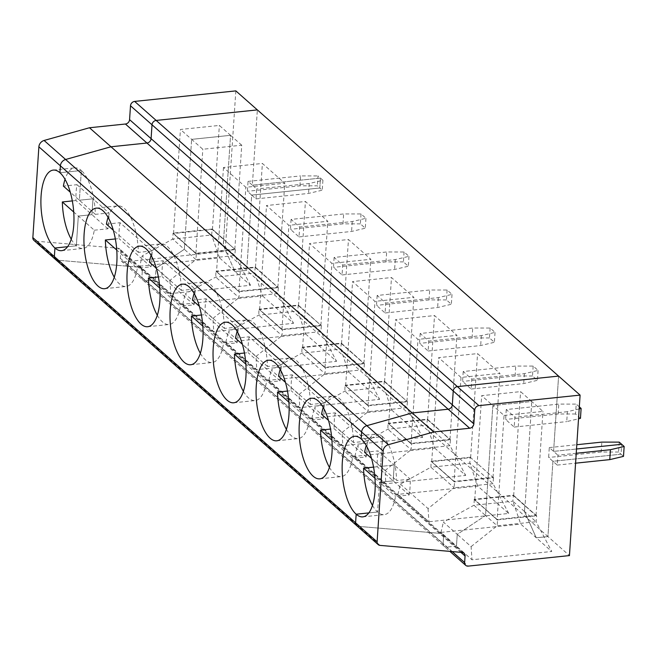 <?xml version="1.0" encoding="UTF-8"?>
<svg xmlns="http://www.w3.org/2000/svg" width="657" height="657" viewBox="0 0 657 657"><rect width="100%" height="100%" fill="white"/><g stroke="black" fill="none" stroke-linecap="round" stroke-linejoin="round"><path stroke-width="0.49" stroke-dasharray="3.29 2.46" d="M462.142 552.43L440.625 533.418L358.517 526.372A4.262 3.589 -48.5 0 1 356.661 525.6M372.486 505.414A40.504 16.088 -95.9 0 0 377.57 511.992L368.856 512.895L377.57 511.992A40.504 16.088 -95.9 0 0 384.263 514.636A40.504 16.088 -95.9 0 0 395.53 496.405L409.155 494.984A40.504 16.088 -95.9 0 0 410.206 479.134L396.582 480.554A40.504 16.088 -95.9 0 0 382.571 436.708L361.169 438.933L382.571 436.708A40.504 16.088 -95.9 0 0 375.878 434.063A40.504 16.088 -95.9 0 0 366.253 445.512M536.67 515.967L525.05 505.701L536.679 515.77L536.087 521.732L551.74 551.478L471.964 559.78L456.467 546.09L457.247 534.363L471.102 546.608L471.964 559.78M471.102 546.608L497.177 525.781L497.554 520.04L485.753 509.594L497.357 520.057M576.238 453.273L557.892 455.186L557.226 465.09L552.931 461.288L547.93 536.572L536.252 537.787L524.475 511.466L536.087 521.732L497.177 525.781L485.556 515.515L457.247 534.363L443.393 522.118L473.935 505.249L512.854 501.201L513.446 495.238L474.132 499.328L497.135 519.457L504.042 415.446L492.857 405.558L485.95 509.569L492.857 405.558L481.671 395.67L520.59 391.621L531.776 401.509L492.857 405.558L531.776 401.509L542.961 411.397L504.042 415.446M623.493 456.377L621.037 454.201L621.694 444.296L621.037 454.201L552.931 461.288L548.628 457.486L549.285 447.581L553.588 451.384L576.526 448.994L553.588 451.384L557.892 455.186M497.554 520.04L474.756 499.681L513.675 495.641L536.055 515.408L497.135 519.457M536.055 515.408L542.961 411.397M55.434 259.408A4.262 3.589 -48.5 0 0 57.29 260.18L139.391 267.218L440.625 533.418A4.262 3.589 -48.5 0 1 442.481 534.19A4.262 3.589 -48.5 0 0 440.625 533.418L358.517 526.372L57.29 260.18L139.391 267.218A4.262 3.589 -48.5 0 1 141.247 267.999A4.262 3.589 -48.5 0 1 142.314 270.783L141.879 277.344L443.114 543.544L443.549 536.983L142.314 270.783L141.879 277.344A4.262 3.589 131.5 0 0 142.955 280.137A4.262 3.589 131.5 0 0 145.509 280.9L155.241 279.89L139.752 266.2L142.167 255.926L156.021 268.171L155.241 279.89L145.509 280.9L468.252 566.112M409.155 494.984L393.165 480.858L379.541 482.271L377.57 511.992L379.541 482.271L395.53 496.405M497.374 519.859L536.679 515.77M371.501 458.381L396.582 480.554M364.61 452.295L378.235 450.883A40.504 16.088 -95.9 0 0 377.184 466.733L393.165 480.858L394.216 465.008L380.6 466.421L382.571 436.708L380.6 466.421L394.216 465.008L410.206 479.134M474.313 499.501L473.935 505.249L485.556 515.515L485.934 509.775L474.124 499.525L485.934 509.775L485.556 515.515L457.247 534.363L456.467 546.09L446.744 547.1A4.262 3.589 131.5 0 1 444.181 546.328A4.262 3.589 131.5 0 0 446.744 547.1L456.467 546.09L440.978 532.4L443.393 522.118M57.29 260.18L35.774 241.168L117.874 248.206L139.391 267.218A4.262 3.589 -48.5 0 1 141.247 267.999L442.481 534.19A4.262 3.589 -48.5 0 1 443.549 536.983A4.262 3.589 -48.5 0 0 442.481 534.19L463.998 553.202M460.91 552.323L443.549 536.983L443.114 543.544A4.262 3.589 131.5 0 0 444.181 546.328L142.955 280.137A4.262 3.589 131.5 0 0 145.509 280.9L123.992 261.888L225.179 251.368L246.695 270.38L251.697 195.096L247.393 191.294L248.05 181.381L252.354 185.184L257.355 109.9L252.354 185.184L256.657 188.986L256 198.899L251.697 195.096L319.803 188.009L317.347 185.832L299.937 185.824L247.393 191.294M619.231 442.128L618.574 452.032L621.037 454.201L552.931 461.288L547.93 536.572L569.447 555.584M558.59 376.1L553.588 451.384L558.59 376.1M557.226 465.09L575.581 463.185M513.446 495.238L525.058 505.504L531.776 401.509L525.05 505.701L513.429 495.435M536.473 515.991L513.232 495.452M139.752 266.2L219.528 257.905L235.025 271.596L246.695 270.38L547.93 536.572L536.252 537.787L551.74 551.478M524.475 511.466L524.853 505.726L524.475 511.466L512.854 501.201L520.763 524.097L536.252 537.787L524.475 511.466M212.211 229.038L172.906 233.128L184.724 243.377L191.63 139.366L184.724 243.377L173.53 233.49L212.449 229.441L235.436 249.775L212.211 229.038L223.832 239.312L223.24 245.275L235.025 271.596L250.514 285.286L170.73 293.58L155.241 279.89L156.021 268.171L169.876 280.416L195.942 259.589L184.321 249.323L156.021 268.171L184.321 249.323L184.707 243.575L173.087 233.309L172.709 239.058L142.167 255.926M234.828 249.217L241.735 145.205L202.816 149.254L191.63 139.366L230.55 135.317L223.635 239.329L234.828 249.217L195.909 253.265L184.724 243.377L184.321 249.323L172.709 239.058L211.628 235.009L212.203 229.244M235.838 90.888L225.179 251.368M173.53 233.49L180.437 129.478L219.356 125.43L230.55 135.317L223.635 239.329L235.436 249.775M241.735 145.205L230.55 135.317L191.63 139.366L180.437 129.478M219.528 257.905L211.628 235.009L223.24 245.275L235.025 271.596L246.695 270.38L251.697 195.096L319.803 188.009L320.46 178.104L252.354 185.184L320.46 178.104L318.004 175.928L317.347 185.832M71.252 239.222A40.504 16.088 -95.9 0 0 76.343 245.8L67.63 246.703L76.343 245.8A40.504 16.088 -95.9 0 0 83.037 248.445A40.504 16.088 -95.9 0 0 94.304 230.205L73.732 212.03M94.304 230.205L107.92 228.792A40.504 16.088 -95.9 0 0 108.972 212.942L95.355 214.354A40.504 16.088 -95.9 0 0 81.345 170.508L59.935 172.742L81.345 170.508A40.504 16.088 -95.9 0 0 74.652 167.864A40.504 16.088 -95.9 0 0 65.027 179.32M77 184.683L92.99 198.816L91.939 214.658L78.314 216.079L76.343 245.8L78.314 216.079L91.939 214.658L75.949 200.533A40.504 16.088 -95.9 0 1 77 184.683L63.384 186.103M75.949 200.533L72.319 200.911M235.247 249.791L234.861 255.54L223.24 245.275L223.626 239.526L212.006 229.26M35.774 241.168A4.262 3.589 -48.5 0 1 33.918 240.388M212.449 229.441L219.356 125.43M107.92 228.792L91.939 214.658L92.99 198.816L79.366 200.229L70.266 192.189M250.514 285.286L234.861 255.54L195.942 259.589L196.328 253.84L172.89 233.325M95.355 214.354L79.366 200.229L81.345 170.508L79.366 200.229L92.99 198.816L108.972 212.942M120.362 258.332L141.879 277.344A4.262 3.589 131.5 0 0 142.955 280.137L121.438 261.125A4.262 3.589 131.5 0 1 120.362 258.332L120.798 251.771A4.262 3.589 -48.5 0 0 119.73 248.987L141.247 267.999A4.262 3.589 -48.5 0 1 142.314 270.783L120.798 251.771M299.937 185.824L300.594 175.92L318.004 175.928M121.438 261.125A4.262 3.589 131.5 0 0 123.992 261.888M117.874 248.206A4.262 3.589 -48.5 0 1 119.73 248.987M248.05 181.381L300.594 175.92M223.47 167.502L216.564 271.522L255.483 267.473L262.389 163.453L284.768 183.229L245.849 187.278L223.47 167.502L262.389 163.453M114.285 277.246A40.504 16.088 -95.9 0 0 119.377 283.824A40.504 16.088 -95.9 0 0 126.062 286.468A40.504 16.088 -95.9 0 0 137.338 268.237L116.765 250.054M493.637 477.943L470.396 457.403M440.978 532.4L520.763 524.097M474.756 499.681L481.671 395.67M506.251 409.549L505.594 419.453L514.201 427.066L514.858 417.154L506.251 409.549L558.787 404.088L576.197 404.096L575.54 414L580.459 418.345M463.218 371.525L462.561 381.43L471.168 389.034L471.825 379.13L463.218 371.525L515.753 366.056L533.172 366.072L538.083 370.417L524.36 373.661L471.825 379.13M420.184 333.493L419.527 343.397L428.134 351.01L428.791 341.098L420.184 333.493L472.72 328.032L490.138 328.04L495.049 332.385L481.326 335.637L428.791 341.098M377.151 295.469L376.494 305.374L385.101 312.978L385.758 303.074L377.151 295.469L429.694 290L447.105 290.016L452.016 294.361L438.293 297.605L385.758 303.074M334.117 257.437L333.46 267.35L342.067 274.954L342.724 265.042L334.117 257.437L386.661 251.976L404.071 251.984L408.983 256.329L395.268 259.581L342.724 265.042M291.084 219.413L290.427 229.318L299.034 236.922L299.691 227.018L291.084 219.413L343.627 213.944L361.038 213.96L365.957 218.305L352.234 221.549L299.691 227.018M400.359 484.094L428.068 508.575L454.143 487.757L430.902 467.217L400.359 484.094L397.945 494.368L477.729 486.073L508.707 513.454L428.931 521.748L397.945 494.368M374.958 478.222L379.541 482.271L393.165 480.858L394.216 465.008L378.235 450.883M434.696 448.041L465.682 475.422L385.897 483.724L354.911 456.344L434.696 448.041L426.787 425.145L427.378 419.182L388.073 423.272L411.298 444.001L388.073 423.272M391.662 410.017L422.648 437.398L342.864 445.692L311.878 418.312L391.662 410.017L383.754 387.121L384.345 381.15L345.04 385.24L368.265 405.977L345.04 385.24M348.629 371.985L379.615 399.366L299.83 407.668L268.844 380.288L348.629 371.985L340.72 349.089L341.312 343.126L302.006 347.216L325.231 367.945L302.006 347.216M305.595 333.961L336.581 361.342L256.797 369.636L225.811 342.256L305.595 333.961L297.687 311.065L298.278 305.094L258.973 309.184L282.198 329.921L258.973 309.184M262.562 295.929L293.548 323.31L213.763 331.613L182.777 304.232L262.562 295.929L254.653 273.033L255.245 267.07L215.939 271.16L239.164 291.889L215.939 271.16M461.017 377.422L438.638 357.646L477.557 353.597L499.928 373.373L461.017 377.422L454.102 481.433L431.731 461.657L470.642 457.609L493.021 477.384L454.102 481.433M377.184 466.733L373.546 467.111M470.412 457.206L431.107 461.296L454.34 481.836L493.645 477.746M321.577 414.271L335.201 412.851L367.173 441.11L353.548 442.522A40.504 16.088 -95.9 0 0 332.844 396.031A40.504 16.088 -95.9 0 0 323.219 407.48M353.548 442.522L328.467 420.357M428.068 508.575L428.931 521.748M452.205 551.576L443.114 543.544A4.262 3.589 131.5 0 0 444.181 546.328L449.889 551.379M618.574 452.032L601.163 452.016L601.82 442.112M579.318 406.855L576.197 404.096M493.44 477.959L493.062 483.708L454.143 487.757L454.521 482.008L431.107 461.296M579.187 408.9L567.393 411.693L566.736 421.597L578.53 418.805M514.201 427.066L566.736 421.597M567.393 411.693L514.858 417.154M513.675 495.641L520.59 391.621M575.54 414L558.13 413.992L505.594 419.453M508.707 513.454L493.062 483.708L469.821 463.169L470.198 457.428M329.453 467.39A40.504 16.088 -95.9 0 0 334.536 473.968A40.504 16.088 -95.9 0 0 341.229 476.604A40.504 16.088 -95.9 0 0 352.497 458.372L366.121 456.96L334.15 428.701L330.512 429.078M352.497 458.372L331.925 440.19M477.729 486.073L469.821 463.169L430.902 467.217L431.091 461.493M601.163 452.016L548.628 457.486M493.021 477.384L499.928 373.373M366.121 456.96A40.504 16.088 -95.9 0 0 367.173 441.11M335.201 412.851A40.504 16.088 -95.9 0 0 334.15 428.701M549.285 447.581L576.805 444.715M454.521 482.008L431.288 461.477M470.642 457.609L477.557 353.597M431.731 461.657L438.638 357.646M427.173 419.396L450.406 439.935L427.362 419.38M558.13 413.992L558.787 404.088M533.172 366.072L532.507 375.976L537.426 380.321L538.083 370.417M532.507 375.976L515.096 375.968L462.561 381.43M471.168 389.034L523.703 383.573L537.426 380.321M524.36 373.661L523.703 383.573M450.406 439.935L450.029 445.676L426.787 425.145L387.868 429.193L357.326 446.062L385.035 470.552L385.897 483.724M385.035 470.552L411.11 449.725L450.029 445.676L465.682 475.422M388.254 423.445L411.487 443.984L411.11 449.725L387.868 429.193L388.057 423.469M354.911 456.344L357.326 446.062M427.378 419.182L450.603 439.911M411.307 443.803L450.612 439.714M411.068 443.401L388.698 423.634L427.617 419.585L449.988 439.352L411.068 443.401L417.983 339.39L395.604 319.614L434.523 315.565L456.902 335.341L417.983 339.39M449.988 439.352L456.902 335.341M427.617 419.585L434.523 315.565M388.698 423.634L395.604 319.614M286.419 429.358A40.504 16.088 -95.9 0 0 291.503 435.936A40.504 16.088 -95.9 0 0 298.196 438.58A40.504 16.088 -95.9 0 0 309.463 420.349L288.891 402.166M278.543 376.239L292.168 374.827L324.139 403.078A40.504 16.088 -95.9 0 1 323.088 418.928L309.463 420.349M324.139 403.078L310.515 404.498A40.504 16.088 -95.9 0 0 289.819 358.008A40.504 16.088 -95.9 0 0 280.186 369.456M292.168 374.827A40.504 16.088 -95.9 0 0 291.117 390.677L287.487 391.055M323.088 418.928L291.117 390.677M310.515 404.498L285.434 382.325M384.14 381.372L407.57 401.887L384.329 381.347M515.096 375.968L515.753 366.056M490.138 328.04L489.473 337.944L494.393 342.289L495.049 332.385M489.473 337.944L472.063 337.936L419.527 343.397M428.134 351.01L480.669 345.541L494.393 342.289M481.326 335.637L480.669 345.541M407.373 401.903L406.995 407.652L383.754 387.121L344.835 391.161L314.292 408.038L342.001 432.528L342.864 445.692M342.001 432.528L368.076 411.701L406.995 407.652L422.648 437.398M345.221 385.421L368.454 405.952L368.076 411.701L344.835 391.161L345.024 385.437M311.878 418.312L314.292 408.038M384.345 381.15L407.57 401.887M368.273 405.78L407.586 401.69M368.043 405.377L345.664 385.602L384.583 381.553L406.954 401.328L368.043 405.377L374.95 301.366L352.571 281.59L391.49 277.541L413.869 297.317L374.95 301.366M406.954 401.328L413.869 297.317M384.583 381.553L391.49 277.541M345.664 385.602L352.571 281.59M243.386 391.334A40.504 16.088 -95.9 0 0 248.469 397.912A40.504 16.088 -95.9 0 0 255.162 400.556A40.504 16.088 -95.9 0 0 266.43 382.317L245.858 364.134M235.51 338.215L249.134 336.795L281.106 365.054A40.504 16.088 -95.9 0 1 280.054 380.904L266.43 382.317M281.106 365.054L267.481 366.466A40.504 16.088 -95.9 0 0 246.786 319.975A40.504 16.088 -95.9 0 0 237.152 331.424M249.134 336.795A40.504 16.088 -95.9 0 0 248.083 352.645L244.453 353.023M280.054 380.904L248.083 352.645M267.481 366.466L242.4 344.301M341.106 343.34L364.339 363.879L341.295 343.324M472.063 337.936L472.72 328.032M447.105 290.016L446.448 299.921L451.359 304.265L452.016 294.361M446.448 299.921L429.029 299.912L376.494 305.374M385.101 312.978L437.636 307.517L451.359 304.265M438.293 297.605L437.636 307.517M364.339 363.879L363.962 369.628L340.72 349.089L301.801 353.137L271.259 370.006L298.976 394.496L299.83 407.668M298.976 394.496L325.043 373.669L363.962 369.628L379.615 399.366M302.187 347.389L325.42 367.928L325.043 373.669L301.801 353.137L301.99 347.413M268.844 380.288L271.259 370.006M341.312 343.126L364.536 363.855M325.24 367.748L364.553 363.658M325.01 367.345L302.631 347.578L341.55 343.529L363.929 363.296L325.01 367.345L331.916 263.334L309.537 243.558L348.456 239.509L370.835 259.285L331.916 263.334M363.929 363.296L370.835 259.285M341.55 343.529L348.456 239.509M302.631 347.578L309.537 243.558M200.352 353.302A40.504 16.088 -95.9 0 0 205.444 359.88A40.504 16.088 -95.9 0 0 212.129 362.524A40.504 16.088 -95.9 0 0 223.396 344.293L202.824 326.11M192.485 300.183L206.101 298.771L238.072 327.022A40.504 16.088 -95.9 0 1 237.021 342.872L223.396 344.293M238.072 327.022L224.456 328.443A40.504 16.088 -95.9 0 0 203.752 281.952A40.504 16.088 -95.9 0 0 194.119 293.4M206.101 298.771A40.504 16.088 -95.9 0 0 205.05 314.621L201.42 314.999M237.021 342.872L205.05 314.621M224.456 328.443L199.367 306.269M298.073 305.316L321.503 325.831L298.27 305.291M429.029 299.912L429.694 290M404.071 251.984L403.414 261.888L408.326 266.233L408.983 256.329M403.414 261.888L385.996 261.88L333.46 267.35M342.067 274.954L394.602 269.485L408.326 266.233M395.268 259.581L394.602 269.485M321.306 325.847L320.928 331.596L297.687 311.065L258.776 315.105L228.234 331.982L255.943 356.472L256.797 369.636M255.943 356.472L282.009 335.645L320.928 331.596L336.581 361.342M259.154 309.365L282.395 329.896L282.009 335.645L258.776 315.105L258.957 309.381M225.811 342.256L228.234 331.982M298.278 305.094L321.503 325.831M282.206 329.724L321.519 325.634M281.976 329.321L259.597 309.546L298.516 305.497L320.895 325.272L281.976 329.321L288.883 225.31L266.504 205.534L305.423 201.485L327.802 221.261L288.883 225.31M320.895 325.272L327.802 221.261M298.516 305.497L305.423 201.485M259.597 309.546L266.504 205.534M157.319 315.278A40.504 16.088 -95.9 0 0 162.41 321.856A40.504 16.088 -95.9 0 0 169.095 324.501A40.504 16.088 -95.9 0 0 180.371 306.261L159.799 288.086M149.451 262.159L163.067 260.739L195.039 288.998A40.504 16.088 -95.9 0 1 193.987 304.848L180.371 306.261M195.039 288.998L181.422 290.41A40.504 16.088 -95.9 0 0 160.719 243.919A40.504 16.088 -95.9 0 0 151.094 255.368M163.067 260.739A40.504 16.088 -95.9 0 0 162.016 276.589L158.386 276.967M193.987 304.848L162.016 276.589M181.422 290.41L156.333 268.245M255.039 267.284L278.281 287.823L255.236 267.268M385.996 261.88L386.661 251.976M361.038 213.96L360.381 223.865L365.292 228.209L365.957 218.305M360.381 223.865L342.97 223.856L290.427 229.318M299.034 236.922L351.577 231.461L365.292 228.209M352.234 221.549L351.577 231.461M278.281 287.823L277.895 293.572L254.653 273.033L215.742 277.082L185.2 293.95L212.909 318.44L213.763 331.613M212.909 318.44L238.976 297.613L277.895 293.572L293.548 323.31M216.12 271.333L239.362 291.872L238.976 297.613L215.742 277.082L215.923 271.357M182.777 304.232L185.2 293.95M255.245 267.07L278.469 287.799M239.181 291.692L278.486 287.602M216.564 271.522L238.943 291.289L245.849 187.278M255.483 267.473L277.862 287.249L238.943 291.289M277.862 287.249L284.768 183.229M106.418 224.127L120.034 222.715L152.005 250.966A40.504 16.088 -95.9 0 1 150.954 266.816L137.338 268.237M152.005 250.966L138.389 252.387A40.504 16.088 -95.9 0 0 117.685 205.896A40.504 16.088 -95.9 0 0 108.06 217.344M120.034 222.715A40.504 16.088 -95.9 0 0 118.983 238.565L115.353 238.943M150.954 266.816L118.983 238.565M138.389 252.387L113.3 230.221M342.97 223.856L343.627 213.944M322.924 180.273L322.267 190.185L319.803 188.009L320.46 178.104L322.924 180.273L309.201 183.525L256.657 188.986M256 198.899L308.544 193.429L322.267 190.185M309.201 183.525L308.544 193.429M196.131 253.865L184.51 243.599L196.328 253.84M169.876 280.416L170.73 293.58M196.147 253.668L235.452 249.578M195.909 253.265L202.816 149.254M380.033 545.392L358.517 526.372M362.853 516.862L384.263 514.636M53.25 170.097L74.652 167.864M354.476 436.289L375.878 434.063M319.828 478.838L341.229 476.604M311.443 398.257L332.844 396.031M276.794 440.806L298.196 438.58M268.409 360.233L289.819 358.008M233.761 402.782L255.162 400.556M225.376 322.209L246.786 319.975M190.727 364.75L212.129 362.524M182.342 284.177L203.752 281.952M147.694 326.726L169.095 324.501M139.309 246.153L160.719 243.919M104.66 288.694L126.062 286.468M96.283 208.121L117.685 205.896M61.627 250.67L83.037 248.445"/><path stroke-width="0.99" d="M358.517 526.372A4.262 3.589 -48.5 0 1 356.661 525.6A4.262 3.589 -48.5 0 1 355.593 522.808L356.168 514.217A40.504 16.088 -95.9 0 0 362.853 516.862A40.504 16.088 -95.9 0 0 375.188 483.1A40.504 16.088 -95.9 0 0 361.169 438.933L361.621 432.035L383.138 451.047L377.11 541.828L355.593 522.808L356.168 514.217L368.856 512.895L356.168 514.217A40.504 16.088 -95.9 0 1 342.149 470.051A40.504 16.088 -95.9 0 1 354.476 436.289A40.504 16.088 -95.9 0 1 361.169 438.933L361.621 432.035A6.398 5.387 131.5 0 1 366.836 425.679L412.21 412.966L433.727 431.978L388.353 444.69A6.398 5.387 131.5 0 0 383.138 451.047M452.205 551.576L464.63 562.556L465.066 555.994A4.262 3.589 -48.5 0 0 463.998 553.202A4.262 3.589 -48.5 0 0 462.142 552.43L380.033 545.392A4.262 3.589 -48.5 0 1 378.177 544.612A4.262 3.589 -48.5 0 1 377.11 541.828M576.805 444.715L601.82 442.112L619.231 442.128L621.694 444.296L576.526 448.994L621.694 444.296L624.15 446.473L610.427 449.717L576.238 453.273M575.581 463.185L609.77 459.629L623.493 456.377L624.15 446.473M478.912 405.632A4.262 3.589 -48.5 0 0 474.756 410.001L473.837 423.872L452.32 404.86L453.24 390.989A4.262 3.589 -48.5 0 1 457.395 386.62L558.59 376.1L580.098 395.112L478.912 405.632L457.395 386.62L558.59 376.1L257.355 109.9L156.169 120.428L134.652 101.416L235.838 90.888L257.355 109.9L156.169 120.428A4.262 3.589 -48.5 0 0 152.013 124.797L151.094 138.66A4.262 3.589 -48.5 0 1 146.938 143.029L110.984 146.774L65.61 159.487A6.398 5.387 131.5 0 0 60.395 165.835L59.935 172.742A40.504 16.088 -95.9 0 0 53.25 170.097A40.504 16.088 -95.9 0 0 40.915 203.851A40.504 16.088 -95.9 0 0 54.933 248.026L54.367 256.616L32.85 237.604L38.878 146.823L60.395 165.835L59.935 172.742A40.504 16.088 -95.9 0 1 73.954 216.909A40.504 16.088 -95.9 0 1 61.627 250.67A40.504 16.088 -95.9 0 1 54.933 248.026L54.367 256.616A4.262 3.589 -48.5 0 0 55.434 259.408A4.262 3.589 -48.5 0 1 54.367 256.616L355.593 522.808A4.262 3.589 -48.5 0 0 356.661 525.6L378.177 544.612M464.63 562.556A4.262 3.589 131.5 0 0 465.698 565.349A4.262 3.589 131.5 0 0 468.252 566.112L569.447 555.584L580.098 395.112M473.837 423.872A4.262 3.589 -48.5 0 1 469.681 428.241L433.727 431.978M412.21 412.966L448.164 409.221L146.938 143.029L110.984 146.774L412.21 412.966L448.164 409.221A4.262 3.589 -48.5 0 0 452.32 404.86L453.24 390.989A4.262 3.589 -48.5 0 1 457.395 386.62L156.169 120.428A4.262 3.589 -48.5 0 0 152.013 124.797L151.094 138.66A4.262 3.589 -48.5 0 1 146.938 143.029L125.421 124.017L89.467 127.754L110.984 146.774L65.61 159.487A6.398 5.387 131.5 0 0 60.395 165.835L361.621 432.035A6.398 5.387 131.5 0 1 366.836 425.679L412.21 412.966M610.427 449.717L609.77 459.629M72.319 200.911L62.333 201.954A40.504 16.088 -95.9 0 0 71.252 239.222M67.63 246.703L54.933 248.026L67.63 246.703M65.027 179.32A40.504 16.088 -95.9 0 0 63.384 186.103L70.266 192.189M57.29 260.18A4.262 3.589 -48.5 0 1 55.434 259.408L356.661 525.6M55.434 259.408L33.918 240.388A4.262 3.589 -48.5 0 1 32.85 237.604M73.732 212.03L62.333 201.954M469.681 428.241L448.164 409.221A4.262 3.589 -48.5 0 0 452.32 404.86L129.577 119.648L130.497 105.777A4.262 3.589 -48.5 0 1 134.652 101.416M89.467 127.754L44.093 140.467A6.398 5.387 131.5 0 0 38.878 146.823M129.577 119.648A4.262 3.589 -48.5 0 1 125.421 124.017M116.765 250.054L105.366 239.977A40.504 16.088 -95.9 0 0 114.285 277.246M373.546 467.111L363.559 468.145L374.958 478.222M363.559 468.145A40.504 16.088 -95.9 0 0 372.486 505.414M366.253 445.512A40.504 16.088 -95.9 0 0 364.61 452.295L371.501 458.381M323.219 407.48A40.504 16.088 -95.9 0 0 321.577 414.271L328.467 420.357M578.53 418.805L580.459 418.345L581.117 408.44L579.318 406.855M581.117 408.44L579.187 408.9M330.512 429.078L320.526 430.121A40.504 16.088 -95.9 0 0 329.453 467.39M331.925 440.19L320.526 430.121M313.134 476.194A40.504 16.088 -95.9 0 0 319.828 478.838A40.504 16.088 -95.9 0 0 331.637 436.88A40.504 16.088 -95.9 0 0 311.443 398.257A40.504 16.088 -95.9 0 0 299.116 432.019A40.504 16.088 -95.9 0 0 313.134 476.194M270.101 438.162A40.504 16.088 -95.9 0 0 276.794 440.806A40.504 16.088 -95.9 0 0 288.604 398.856A40.504 16.088 -95.9 0 0 268.409 360.233A40.504 16.088 -95.9 0 0 256.082 393.995A40.504 16.088 -95.9 0 0 270.101 438.162M227.067 400.138A40.504 16.088 -95.9 0 0 233.761 402.782A40.504 16.088 -95.9 0 0 245.57 360.824A40.504 16.088 -95.9 0 0 225.376 322.209A40.504 16.088 -95.9 0 0 213.049 355.963A40.504 16.088 -95.9 0 0 227.067 400.138M184.034 362.106A40.504 16.088 -95.9 0 0 190.727 364.75A40.504 16.088 -95.9 0 0 202.537 322.801A40.504 16.088 -95.9 0 0 182.342 284.177A40.504 16.088 -95.9 0 0 170.015 317.939A40.504 16.088 -95.9 0 0 184.034 362.106M141 324.082A40.504 16.088 -95.9 0 0 147.694 326.726A40.504 16.088 -95.9 0 0 159.503 284.768A40.504 16.088 -95.9 0 0 139.309 246.153A40.504 16.088 -95.9 0 0 126.982 279.907A40.504 16.088 -95.9 0 0 141 324.082M97.967 286.05A40.504 16.088 -95.9 0 0 104.66 288.694A40.504 16.088 -95.9 0 0 116.47 246.745A40.504 16.088 -95.9 0 0 96.283 208.121A40.504 16.088 -95.9 0 0 83.948 241.883A40.504 16.088 -95.9 0 0 97.967 286.05M280.186 369.456A40.504 16.088 -95.9 0 0 278.543 376.239L285.434 382.325M287.487 391.055L277.492 392.089A40.504 16.088 -95.9 0 0 286.419 429.358M288.891 402.166L277.492 392.089M237.152 331.424A40.504 16.088 -95.9 0 0 235.51 338.215L242.4 344.301M244.453 353.023L234.459 354.066A40.504 16.088 -95.9 0 0 243.386 391.334M245.858 364.134L234.459 354.066M194.119 293.4A40.504 16.088 -95.9 0 0 192.485 300.183L199.367 306.269M201.42 314.999L191.425 316.033A40.504 16.088 -95.9 0 0 200.352 353.302M202.824 326.11L191.425 316.033M151.094 255.368A40.504 16.088 -95.9 0 0 149.451 262.159L156.333 268.245M158.386 276.967L148.392 278.01A40.504 16.088 -95.9 0 0 157.319 315.278M159.799 288.086L148.392 278.01M108.06 217.344A40.504 16.088 -95.9 0 0 106.418 224.127L113.3 230.221M115.353 238.943L105.366 239.977M44.093 140.467L388.353 444.69M465.066 555.994L460.91 552.323M474.756 410.001L130.497 105.777M465.698 565.349L449.889 551.379"/></g></svg>
